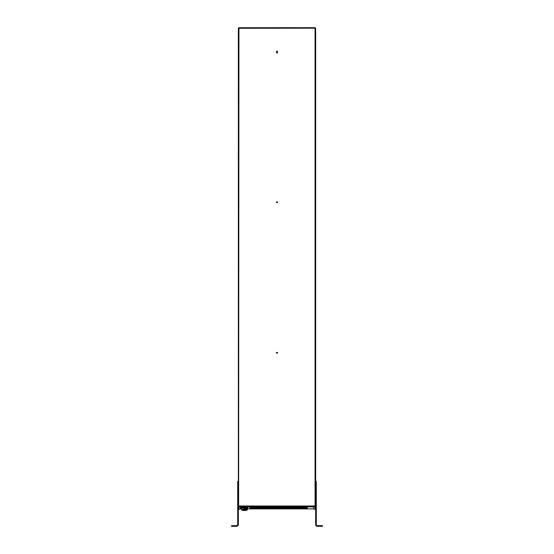 <?xml version="1.0" encoding="UTF-8"?>
<svg xmlns="http://www.w3.org/2000/svg" width="554" height="554" viewBox="0 0 554 554"><rect width="100%" height="100%" fill="white"/><g stroke="black" fill="none" stroke-linecap="round" stroke-linejoin="round"><path stroke-width="0.83" d="M276.501 353.161L276.522 352.483L277.478 352.483L277.499 353.161M277.478 352.483L276.522 352.441L276.501 353.113L277.499 353.113L277.478 352.441L277.499 353.113M276.501 202.584L276.522 201.912L277.478 201.912L277.499 202.584M277.478 201.912L276.522 201.864L276.501 202.535L277.499 202.535L277.478 201.864L277.499 202.535M276.661 52.983L277.339 52.983L277.478 51.293L276.522 51.293L276.661 52.983M276.501 52.007L276.522 51.335L277.478 51.335L277.499 52.007M238.352 28.289L238.961 27.707L238.352 28.289L238.352 506.086L238.94 506.668L238.94 505.989L238.352 506.086L238.352 508.558L238.94 509.181L240.304 509.064L240.304 506.91L238.94 506.668L238.94 505.989L315.06 505.989L315.039 506.668L313.675 506.903L240.325 506.903L238.352 506.086M315.385 506.086L315.648 508.558L315.06 509.181L313.696 509.064L313.696 506.91L315.648 506.086L315.06 505.989L315.06 28.185L315.648 28.289L315.06 27.714L315.06 28.185L238.615 28.289M315.648 506.086L315.648 28.289M276.522 352.483L276.501 353.113M276.522 201.912L276.501 202.535M277.499 51.965L277.478 51.335M276.522 51.335L276.501 51.965M238.615 506.086L238.94 28.185M315.039 27.7L238.94 27.714L315.06 27.97M285.455 506.792L285.455 507.561L284.154 507.561L284.154 506.792M284.154 507.305L285.455 507.305M284.216 508.6L282.914 508.6L282.914 507.838L284.216 507.838L284.216 508.6M282.914 508.343L284.216 508.343M283.53 506.792L283.53 507.561L282.228 507.561L282.228 506.792M282.228 507.305L283.53 507.305M282.298 508.6L280.996 508.6L280.996 507.838L282.298 507.838L282.298 508.6M280.996 508.343L282.298 508.343M289.292 506.792L289.292 507.561L287.99 507.561L287.99 506.792M287.99 507.305L289.292 507.305M288.052 508.6L286.75 508.6L286.75 507.838L288.052 507.838L288.052 508.6M286.75 508.343L288.052 508.343M287.374 506.792L287.374 507.561L286.072 507.561L286.072 506.792M286.072 507.305L287.374 507.305M286.134 508.6L284.832 508.6L284.832 507.838L286.134 507.838L286.134 508.6M284.832 508.343L286.134 508.343M277.776 506.792L277.776 507.561L276.474 507.561L276.474 506.792M276.474 507.305L277.776 507.305M276.536 508.6L275.234 508.6L275.234 507.838L276.536 507.838L276.536 508.6M275.234 508.343L276.536 508.343M275.85 506.792L275.85 507.561L274.549 507.561L274.549 506.792M274.549 507.305L275.85 507.305M274.618 508.6L273.316 508.6L273.316 507.838L274.618 507.838L274.618 508.6M273.316 508.343L274.618 508.343M281.612 506.792L281.612 507.561L280.31 507.561L280.31 506.792M280.31 507.305L281.612 507.305M280.372 508.6L279.077 508.6L279.077 507.838L280.372 507.838L280.372 508.6M279.077 508.343L280.372 508.343M279.694 506.792L279.694 507.561L278.392 507.561L278.392 506.792M278.392 507.305L279.694 507.305M278.454 508.6L277.152 508.6L277.152 507.838L278.454 507.838L278.454 508.6M277.152 508.343L278.454 508.343M300.808 506.792L300.808 507.561L299.513 507.561L299.513 506.792M299.513 507.305L300.808 507.305M299.576 508.6L298.274 508.6L298.274 507.838L299.576 507.838L299.576 508.6M298.274 508.343L299.576 508.343M298.89 506.792L298.89 507.561L297.588 507.561L297.588 506.792M297.588 507.305L298.89 507.305M297.657 508.6L296.355 508.6L296.355 507.838L297.657 507.838L297.657 508.6M296.355 508.343L297.657 508.343M304.652 506.792L304.652 507.561L303.35 507.561L303.35 506.792M303.35 507.305L304.652 507.305M303.412 508.6L302.11 508.6L302.11 507.838L303.412 507.838L303.412 508.6M302.11 508.343L303.412 508.343M302.733 506.792L302.733 507.561L301.431 507.561L301.431 506.792M301.431 507.305L302.733 507.305M301.494 508.6L300.192 508.6L300.192 507.838L301.494 507.838L301.494 508.6M300.192 508.343L301.494 508.343M293.128 506.792L293.128 507.561L291.833 507.561L291.833 506.792M291.833 507.305L293.128 507.305M291.896 508.6L290.594 508.6L290.594 507.838L291.896 507.838L291.896 508.6M290.594 508.343L291.896 508.343M291.21 506.792L291.21 507.561L289.908 507.561L289.908 506.792M289.908 507.305L291.21 507.305M289.977 508.6L288.676 508.6L288.676 507.838L289.977 507.838L289.977 508.6M288.676 508.343L289.977 508.343M296.972 506.792L296.972 507.561L295.67 507.561L295.67 506.792M295.67 507.305L296.972 507.305M295.732 508.6L294.43 508.6L294.43 507.838L295.732 507.838L295.732 508.6M294.43 508.343L295.732 508.343M295.053 506.792L295.053 507.561L293.752 507.561L293.752 506.792M293.752 507.305L295.053 507.305M293.814 508.6L292.512 508.6L292.512 507.838L293.814 507.838L293.814 508.6M292.512 508.343L293.814 508.343M254.736 506.792L254.736 507.561L253.434 507.561L253.434 506.792M253.434 507.305L254.736 507.305M253.497 508.6L252.195 508.6L252.195 507.838L253.497 507.838L253.497 508.6M252.195 508.343L253.497 508.343M252.811 506.792L252.811 507.561L251.509 507.561L251.509 506.792M251.509 507.305L252.811 507.305M251.578 508.6L250.276 508.6L250.276 507.838L251.578 507.838L251.578 508.6M250.276 508.343L251.578 508.343M258.573 506.792L258.573 507.561L257.271 507.561L257.271 506.792M257.271 507.305L258.573 507.305M257.333 508.6L256.038 508.6L256.038 507.838L257.333 507.838L257.333 508.6M256.038 508.343L257.333 508.343M256.654 506.792L256.654 507.561L255.352 507.561L255.352 506.792M255.352 507.305L256.654 507.305M255.415 508.6L254.113 508.6L254.113 507.838L255.415 507.838L255.415 508.6M254.113 508.343L255.415 508.343M250.893 506.792L250.893 507.561L249.591 507.561L249.591 506.792M249.591 507.305L250.893 507.305M270.096 506.792L270.096 507.561L268.794 507.561L268.794 506.792M268.794 507.305L270.096 507.305M268.856 508.6L267.554 508.6L267.554 507.838L268.856 507.838L268.856 508.6M267.554 508.343L268.856 508.343M268.171 506.792L268.171 507.561L266.869 507.561L266.869 506.792M266.869 507.305L268.171 507.305M266.938 508.6L265.636 508.6L265.636 507.838L266.938 507.838L266.938 508.6M265.636 508.343L266.938 508.343M273.932 506.792L273.932 507.561L272.63 507.561L272.63 506.792M272.63 507.305L273.932 507.305L273.932 506.536M272.693 508.6L271.398 508.6L271.398 507.838L272.693 507.838L272.693 508.6M271.398 508.343L272.693 508.343M272.014 506.792L272.014 507.561L270.712 507.561L270.712 506.792M270.712 507.305L272.014 507.305M270.774 508.6L269.473 508.6L269.473 507.838L270.774 507.838L270.774 508.6M269.473 508.343L270.774 508.343M262.416 506.792L262.416 507.561L261.114 507.561L261.114 506.792M261.114 507.305L262.416 507.305M261.176 508.6L259.874 508.6L259.874 507.838L261.176 507.838L261.176 508.6M259.874 508.343L261.176 508.343M260.491 506.792L260.491 507.561L259.189 507.561L259.189 506.792M259.189 507.305L260.491 507.305M259.258 508.6L257.956 508.6L257.956 507.838L259.258 507.838L259.258 508.6M257.956 508.343L259.258 508.343M266.252 506.792L266.252 507.561L264.951 507.561L264.951 506.792M264.951 507.305L266.252 507.305M265.013 508.6L263.718 508.6L263.718 507.838L265.013 507.838L265.013 508.6M263.718 508.343L265.013 508.343M264.334 506.792L264.334 507.561L263.032 507.561L263.032 506.792M263.032 507.305L264.334 507.305M263.095 508.6L261.793 508.6L261.793 507.838L263.095 507.838L263.095 508.6M261.793 508.343L263.095 508.343M305.337 508.6L304.035 508.6L304.035 507.838L305.337 507.838L305.337 508.6M304.035 508.343L305.337 508.343M307.255 508.6L305.953 508.6L305.953 507.838L307.255 507.838L307.255 508.6M305.953 508.343L307.255 508.343L307.255 507.582M306.57 506.792L306.57 507.561L305.268 507.561L305.268 506.792M305.268 507.305L306.57 507.305M306.854 508.447L306.355 508.447M304.929 508.447L304.437 508.447M303.01 508.447L302.519 508.447M301.092 508.447L300.6 508.447M299.174 508.447L298.675 508.447M297.249 508.447L296.757 508.447M295.33 508.447L294.839 508.447M293.412 508.447L292.921 508.447M291.494 508.447L290.995 508.447M289.569 508.447L289.077 508.447M287.651 508.447L287.159 508.447M285.732 508.447L285.241 508.447M283.814 508.447L283.316 508.447M281.889 508.447L281.397 508.447M279.971 508.447L279.479 508.447M278.053 508.447L277.561 508.447M276.134 508.447L275.636 508.447M274.209 508.447L273.718 508.447M272.291 508.447L271.799 508.447M270.373 508.447L269.881 508.447M268.455 508.447L267.956 508.447M266.529 508.447L266.038 508.447M264.611 508.447L264.119 508.447M262.693 508.447L262.201 508.447M260.775 508.447L260.276 508.447M258.85 508.447L258.358 508.447M256.931 508.447L256.44 508.447M255.013 508.447L254.521 508.447M253.095 508.447L252.596 508.447M251.17 508.447L250.678 508.447M243.573 507.803L243.656 509.742C241.779 509.992 241.779 510.248 243.656 510.497L245.277 510.497C247.16 510.248 247.16 509.992 245.277 509.742L243.656 509.742M245.36 507.803L245.277 509.742M247.818 506.702L247.818 508.08L247.112 508.08L247.264 509.638L245.36 509.181L241.669 509.638L241.876 508.08M243.448 508.08L241.115 508.08L241.115 507.249L247.818 507.249M241.115 506.702L241.115 507.249M247.112 508.26L247.112 507.381L241.828 507.381L241.828 507.983L246.883 508.974L247.112 508.26L246.883 508.974M241.828 507.422L246.883 508.413M315.648 481.322L316.299 481.322L316.299 488.393L315.648 488.393L315.648 525.13L316.819 526.3L315.648 525.13L316.819 525.649L316.819 526.3L321.5 526.3L321.5 525.649L322.476 525.649L322.476 526.3L321.5 526.3M316.299 488.393L316.299 525.13L316.819 525.649L316.299 525.13M315.129 508.891L316.299 508.683M315.129 508.773L315.648 508.683M316.819 525.649L321.5 525.649M238.352 481.322L237.701 481.322L237.701 488.393L238.352 488.393L238.352 525.13L237.181 526.3L238.352 525.13L237.181 525.649L237.181 526.3L232.5 526.3L232.5 525.649L231.524 525.649L231.524 526.3L232.5 526.3M237.701 488.393L237.701 525.13L237.181 525.649L237.701 525.13M238.871 508.891L237.701 508.683M238.871 508.773L238.352 508.683M237.181 525.649L232.5 525.649M315.06 509.133L315.06 506.668L238.961 506.668L238.94 509.133M313.696 508.891L247.264 508.891L313.696 508.897M241.669 508.891L240.304 508.891L241.669 508.897M243.164 509.638L242.998 509.971L244.466 509.819C250.505 510.483 238.428 510.483 244.466 509.812L245.941 509.971L245.768 509.638M244.466 509.867C246.149 509.715 246.149 509.562 244.466 509.41C242.791 509.562 242.791 509.715 244.466 509.867M315.648 487.659L316.299 487.659M238.352 487.659L237.701 487.659M243.635 510.504C241.953 510.289 241.302 509.999 241.669 509.638M243.649 510.504L245.29 510.504C246.98 510.289 247.638 509.999 247.264 509.638"/></g></svg>
